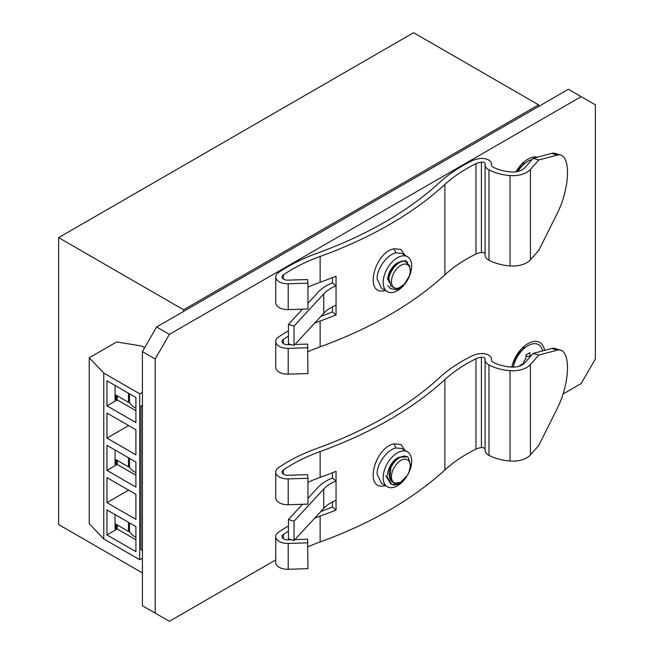 <?xml version="1.0" encoding="UTF-8"?>
<svg xmlns="http://www.w3.org/2000/svg" width="654" height="654" viewBox="0 0 654 654"><rect width="100%" height="100%" fill="white"/><g stroke="black" fill="none" stroke-linecap="round" stroke-linejoin="round"><path stroke-width="0.98" d="M183.594 309.783L538.569 104.836L413.614 32.7L58.639 237.639L183.594 309.783L183.594 311.418M538.569 106.479L538.569 104.836M142.417 572.937L58.639 524.565L58.639 237.639M106.945 445.333L106.945 470.381L135.909 487.099L135.909 462.059L106.945 445.333M117.238 460.408L117.238 464.446L106.945 470.381M115.055 450.017L115.055 464.414L115.979 464.945L115.979 459.68L128.47 466.899L129.533 466.286L129.533 458.372M106.945 509.891L106.945 534.931L135.909 551.649L135.909 526.609L106.945 509.891M117.238 524.958L117.238 528.996L106.945 534.931M115.055 514.567L115.055 528.963L115.979 529.495L115.979 524.238L128.47 531.449L129.533 530.835L129.533 522.922M106.945 380.783L106.945 405.832L135.909 422.549L135.909 397.509L106.945 380.783M117.238 395.858L117.238 399.896L106.945 405.832M115.055 385.468L115.055 399.864L115.979 400.395L115.979 395.13L128.47 402.349L129.533 401.736L129.533 393.822M142.417 392.261L139.711 393.822L103.765 373.074L89.23 357.779L116.616 341.96L141.493 345.999L144.608 347.789M142.417 558.156L139.711 559.718L103.765 538.97L89.23 523.666L89.23 357.779M139.711 393.822L139.711 559.718M103.765 373.074L103.765 538.97M106.945 477.608L106.945 502.656L135.909 519.374L135.909 494.334L106.945 477.608M106.945 413.058L106.945 438.106L135.909 454.824L135.909 429.784L106.945 413.058M122.887 422.263A8.935 5.158 -60 0 1 122.159 421.961A8.935 5.158 -60 0 1 121.53 421.478M128.642 425.582L106.945 438.106M122.887 486.813A8.935 5.158 -60 0 1 122.159 486.511A8.935 5.158 -60 0 1 121.53 486.028M128.642 490.132L106.945 502.656M117.238 464.446L134.225 474.256A13.759 7.938 -120 0 0 135.909 475.057M129.132 466.515A10.677 6.164 -120 0 0 135.909 472.49M117.238 399.896L134.225 409.706A13.759 7.938 -120 0 0 135.909 410.508M129.132 401.965A10.677 6.164 -120 0 0 135.909 407.941M117.238 528.996L134.225 538.806A13.759 7.938 -120 0 0 135.909 539.607M129.132 531.064A10.677 6.164 -120 0 0 135.909 537.04M115.979 400.395L117.041 399.782L117.041 395.744M128.47 402.349L128.47 393.209M115.979 529.495L117.041 528.882L117.041 524.851M128.47 531.449L128.47 522.309M115.979 464.945L117.041 464.332L117.041 460.302M128.47 466.899L128.47 457.759M544.529 350.397A23.797 13.742 120 0 0 527.917 343.644A23.797 13.742 120 0 0 524.295 346.187A23.797 13.742 120 0 0 511.73 367.115M525.203 347.544A12.949 7.48 120 0 0 521.59 348.721M537.572 157.132A23.797 13.742 120 0 0 527.917 159.192A23.797 13.742 120 0 0 524.295 161.734A23.797 13.742 120 0 0 515.981 171.806M525.203 163.091A12.949 7.48 120 0 0 521.59 164.268M563.045 394.027L581.161 383.563L595.361 358.972L595.361 104.836L581.161 96.645L169.394 334.374L155.194 358.972L155.194 613.1L169.394 621.3L275.726 559.906M155.194 358.972L142.417 351.59L142.417 605.727L155.194 613.1M581.161 96.645L568.383 89.263L156.608 327L169.394 334.374M142.417 351.59L156.608 327M512.327 364.769A12.949 7.48 120 0 0 512.622 367.139M140.994 406.109L140.994 549.573L142.417 550.39L142.417 406.927L140.994 406.109L142.417 405.284M525.947 356.242L529.887 356.422L529.887 352.694L525.947 354.967L525.947 358.694A7.3 4.218 120 0 0 523.143 363.55L519.914 365.423L519.914 365.962M530.492 356.422A7.3 4.218 120 0 0 529.887 356.422M524.68 347.969A21.288 12.287 -60 0 0 513.341 367.131L514.216 362.03A11.044 6.377 -60 0 1 520.159 351.729L524.68 347.969A21.288 12.287 -60 0 1 527.917 345.688A21.288 12.287 -60 0 1 542.624 350.904M516.423 171.74A11.044 6.377 -60 0 1 520.159 167.277L524.68 163.516A21.288 12.287 -60 0 1 527.917 161.244A21.288 12.287 -60 0 1 532.078 159.519M517.886 171.454A21.288 12.287 -60 0 1 524.68 163.516M381.527 483.412L377.105 474.036C376.745 463.711 387.307 449.764 395.817 447.957L394.174 443.845L401.033 444.573L404.932 450.369M383.17 477.543A20.16 11.641 -60 0 1 391.975 457.26A20.16 11.641 -60 0 1 407.507 451.857A20.16 11.641 -60 0 1 411.685 461.086A20.16 11.641 -60 0 1 402.88 481.369A20.16 11.641 -60 0 1 387.348 486.772A20.16 11.641 -60 0 1 383.17 477.543M401.703 448.505L395.817 447.957M444.892 379.565A395.286 228.213 180 0 1 320.125 451.571L320.125 477.395A395.286 228.213 0 0 0 336.05 471.313L336.05 510.046A395.286 228.213 180 0 1 320.125 516.12L320.125 541.945A395.286 228.213 0 0 0 444.892 469.932L444.892 379.565A158.113 91.282 180 0 1 475.957 358.76A11.862 6.842 180 0 1 481.401 357.239A3.164 1.823 180 0 1 484.246 357.738A3.164 1.823 180 0 1 485.17 359.03A3.164 1.823 180 0 1 485.154 359.218A11.862 6.842 180 0 0 485.096 359.904A11.862 6.842 180 0 0 488.971 364.965A39.526 22.825 180 0 0 510.03 370.679A19.767 11.412 180 0 0 530.41 364.564L538.782 355.073L533.141 353.413L524.77 362.905A13.44 7.758 180 0 1 510.913 367.066A33.207 19.17 180 0 1 493.23 362.267A5.534 3.196 180 0 1 491.416 359.904A5.534 3.196 180 0 1 491.448 359.577L491.448 360.223M481.401 357.239L481.401 447.606A3.164 1.823 180 0 1 484.246 448.113A3.164 1.823 180 0 1 485.096 449.004M288.201 478.891L307.944 478.295L307.944 504.12L288.201 504.716L288.201 478.891A11.862 6.842 180 0 1 275.726 472.057A11.862 6.842 180 0 1 278.522 467.643A164.44 94.936 0 0 1 316.765 448.481A388.958 224.567 180 0 0 439.537 377.62A164.44 94.936 0 0 1 471.845 355.989A18.181 10.497 0 0 1 480.191 353.659A9.483 5.477 180 0 1 488.718 355.163A9.483 5.477 180 0 1 491.497 359.03A9.483 5.477 180 0 1 491.448 359.577M385.345 485.611L384.961 485.709C363.567 491.252 374.137 447.418 394.174 443.845M332.428 472.752L332.428 478A45.854 26.471 0 0 0 318.171 487.279L307.944 498.373M302.483 504.283L288.439 519.505L294.022 521.222L323.755 488.996A39.526 22.825 180 0 1 336.05 480.992L332.428 478M320.125 477.395A158.113 91.282 0 0 0 307.944 482.276M275.726 472.057L275.726 497.874A11.862 6.842 0 0 0 288.201 504.716M307.944 478.295L307.609 474.649L287.874 475.245A5.534 3.196 180 0 1 282.046 472.057A5.534 3.196 180 0 1 283.354 469.997A158.113 91.282 180 0 1 320.125 451.571M481.401 447.606A11.862 6.842 0 0 0 475.957 449.126A158.113 91.282 0 0 0 444.892 469.932M538.782 355.073L557.347 350.152A39.526 14.65 -73.6 0 1 560.699 350.135A39.526 14.65 -73.6 0 1 557.347 408.284L538.782 445.448L530.41 454.931L530.41 364.564M485.096 359.904L485.096 450.271A11.862 6.842 0 0 0 488.971 455.339A39.526 22.825 0 0 0 510.03 461.045A19.767 11.412 0 0 0 530.41 454.931M320.125 541.945A158.113 91.282 0 0 0 307.944 546.826M294.954 539.583L307.609 539.198L307.944 568.669L288.201 569.266L288.201 543.441A11.862 6.842 180 0 1 275.726 536.607A11.862 6.842 180 0 1 278.522 532.192A164.44 94.936 180 0 1 288.439 525.996M275.726 536.607L275.726 562.424A11.862 6.842 0 0 0 288.201 569.266M283.354 538.667L283.354 534.547A158.113 91.282 180 0 1 288.439 531.236M314.697 518.181A158.113 91.282 180 0 1 320.125 516.12M320.82 511.542A388.958 224.567 0 0 0 332.428 507.046L336.05 510.046M307.944 542.845L288.201 543.441M283.354 534.547A5.534 3.196 0 0 0 282.046 536.607A5.534 3.196 0 0 0 287.874 539.795L291.128 539.697M332.428 507.046L332.428 502.002M336.05 500.359A39.526 22.825 0 0 0 323.755 508.362L294.022 540.588L288.439 538.871L288.439 519.505M294.022 540.588L294.022 521.222M387.642 474.959A13.832 7.987 -60 0 1 398.409 457.514M533.141 353.413L551.714 348.5L557.347 350.152M560.699 350.135L555.066 348.484A39.526 14.65 106.4 0 0 551.714 348.5M391.46 476.709A13.276 7.668 -60 0 1 400.845 460.449A13.276 7.668 -60 0 1 410.238 465.869A13.276 7.668 -60 0 1 400.845 482.129A13.276 7.668 -60 0 1 391.46 476.709M407.794 474.575L409.134 471.624L410.475 465.076L408.333 457.465A15.81 9.131 -60 0 0 407.499 456.868L398.866 457.236C395.31 459.394 392.645 462.836 390.855 467.553A15.81 9.131 -60 0 1 407.499 456.868M390.855 467.553L390.086 476.848L392.343 481.319L394.681 483.216L400.747 482.243L407.279 475.483M394.452 483.126A13.603 9.091 -69.4 0 1 394.19 483.036A13.603 9.091 -69.4 0 1 389.302 471.959A13.603 9.091 -69.4 0 1 396.708 458.773M386.849 476.12L391.558 484.181L392.482 484.63L400.51 482.489L406.698 476.431A15.81 9.131 -60 0 1 392.482 484.63M391.558 484.181L390.593 483.625L385.77 475.491M387.348 291.668A20.16 11.641 -60 0 1 383.17 282.438A20.16 11.641 -60 0 1 391.975 262.148A20.16 11.641 -60 0 1 407.507 256.744A20.16 11.641 -60 0 1 411.685 265.974A20.16 11.641 -60 0 1 402.88 286.264A20.16 11.641 -60 0 1 387.348 291.668L381.511 288.3L377.105 278.931C376.745 268.606 387.307 254.659 395.817 252.845L394.174 248.733L401.033 249.468L404.932 255.256M401.703 253.4L395.817 252.845M444.892 184.453A395.286 228.213 180 0 1 320.125 256.466L320.125 282.283A395.286 228.213 0 0 0 336.05 276.209L336.05 314.934A395.286 228.213 180 0 1 320.125 321.016L320.125 346.833A395.286 228.213 0 0 0 444.892 274.819L444.892 184.453A158.113 91.282 180 0 1 475.957 163.655A11.862 6.842 180 0 1 481.401 162.135A3.164 1.823 180 0 1 484.246 162.633A3.164 1.823 180 0 1 485.17 163.925A3.164 1.823 180 0 1 485.154 164.105A11.862 6.842 180 0 0 485.096 164.792A11.862 6.842 180 0 0 488.971 169.86A39.526 22.825 180 0 0 510.03 175.566A19.767 11.412 180 0 0 530.41 169.451L538.782 159.968L533.141 158.309L524.77 167.792A13.44 7.758 180 0 1 510.913 171.953A33.207 19.17 180 0 1 493.23 167.154A5.534 3.196 180 0 1 491.416 164.792A5.534 3.196 180 0 1 491.448 164.473L491.448 165.11M481.401 162.135L481.401 252.501A3.164 1.823 180 0 1 484.246 253A3.164 1.823 180 0 1 485.096 253.899M288.201 283.787L307.944 283.19L307.944 309.007L288.201 309.604L288.201 283.787A11.862 6.842 180 0 1 275.726 276.953A11.862 6.842 180 0 1 278.522 272.53A164.44 94.936 0 0 1 316.765 253.376A388.958 224.567 180 0 0 439.537 182.515A164.44 94.936 0 0 1 471.845 160.876A18.181 10.497 0 0 1 480.191 158.546A9.483 5.477 180 0 1 488.718 160.05A9.483 5.477 180 0 1 491.497 163.925A9.483 5.477 180 0 1 491.448 164.473M385.345 290.507L384.961 290.597C363.567 296.148 374.137 252.305 394.174 248.733M332.428 277.639L332.428 282.896A45.854 26.471 0 0 0 318.171 292.166L307.944 303.26M302.483 309.17L288.439 324.4L294.022 326.117L323.755 293.883A39.526 22.825 180 0 1 336.05 285.888L332.428 282.896M320.125 282.283A158.113 91.282 0 0 0 307.944 287.171M275.726 276.953L275.726 302.769A11.862 6.842 0 0 0 288.201 309.604M307.944 283.19L307.609 279.544L287.874 280.141A5.534 3.196 180 0 1 282.046 276.953A5.534 3.196 180 0 1 283.354 274.884A158.113 91.282 180 0 1 320.125 256.466M481.401 252.501A11.862 6.842 0 0 0 475.957 254.022A158.113 91.282 0 0 0 444.892 274.819M538.782 159.968L557.347 155.047A39.526 14.65 -73.6 0 1 560.699 155.031A39.526 14.65 -73.6 0 1 557.347 213.179L538.782 250.335L530.41 259.818L530.41 169.451M485.096 164.792L485.096 255.166A11.862 6.842 0 0 0 488.971 260.227A39.526 22.825 0 0 0 510.03 265.941A19.767 11.412 0 0 0 530.41 259.818M320.125 346.833A158.113 91.282 0 0 0 307.944 351.721M294.954 344.478L307.609 344.094L307.944 373.557L288.201 374.153L288.201 348.337A11.862 6.842 180 0 1 275.726 341.502A11.862 6.842 180 0 1 278.522 337.08A164.44 94.936 180 0 1 288.439 330.883M275.726 341.502L275.726 367.319A11.862 6.842 0 0 0 288.201 374.153M283.354 343.563L283.354 339.434A158.113 91.282 180 0 1 288.439 336.123M314.697 323.076A158.113 91.282 180 0 1 320.125 321.016M320.82 316.438A388.958 224.567 0 0 0 332.428 311.942L336.05 314.934M307.944 347.74L288.201 348.337M283.354 339.434A5.534 3.196 0 0 0 282.046 341.502A5.534 3.196 0 0 0 287.874 344.691L291.128 344.593M332.428 311.942L332.428 306.898M336.05 305.255A39.526 22.825 0 0 0 323.755 313.25L294.022 345.484L288.439 343.767L288.439 324.4M294.022 345.484L294.022 326.117M387.642 279.855A13.832 7.987 -60 0 1 399.61 261.935M533.141 158.309L551.714 153.388L557.347 155.047M560.699 155.031L555.066 153.371A39.526 14.65 106.4 0 0 551.714 153.388M392.22 285.446A13.276 7.668 -60 0 1 397.133 268.369A13.276 7.668 -60 0 1 409.469 266.914A13.276 7.668 -60 0 1 404.564 283.991A13.276 7.668 -60 0 1 392.22 285.446M409.641 265.794L404.859 261.028A15.81 9.131 -60 0 0 388.811 278.277L390.92 285.921L394.828 288.185C397.845 288.97 401.074 287.596 404.515 284.057C407.875 280.28 409.78 276.135 410.246 271.614L409.641 265.794M388.811 278.277C389.334 273.503 391.215 269.325 394.444 265.737C397.746 262.295 401.221 260.725 404.859 261.028M389.293 282.798A13.603 9.516 -65.1 0 1 393.594 266.325A13.603 9.516 -65.1 0 1 396.185 264.085M387.765 285.594L390.888 288.692L396.479 289.648L404.417 284.196L409.535 275.62A15.81 9.131 -60 0 1 396.479 289.648M407.663 262.606L405.145 260.406M283.354 474.117L283.354 469.997M475.957 358.76L475.957 449.126M323.755 508.362L323.755 488.996M488.971 455.339L488.971 364.965M510.03 461.045L510.03 370.679M283.354 279.013L283.354 274.884M475.957 163.655L475.957 254.022M323.755 313.25L323.755 293.883M488.971 260.227L488.971 169.86M510.03 265.941L510.03 175.566M401.679 448.489L407.507 451.857M491.497 360.428L491.497 359.03M381.511 483.404L387.348 486.772M394.681 483.216L394.19 483.036M401.679 253.384L407.507 256.744M491.497 165.323L491.497 163.925M390.888 288.692L389.833 288.079"/></g></svg>
